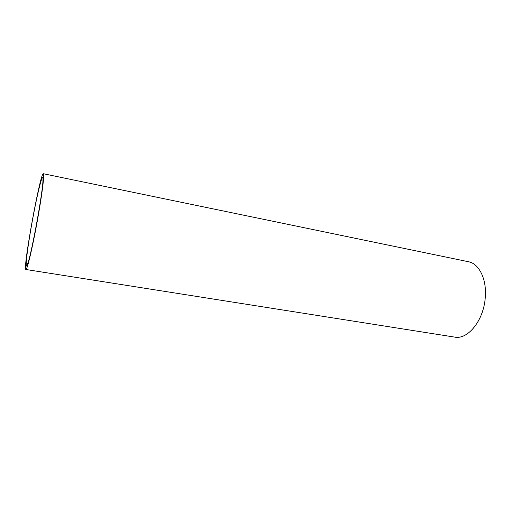 <?xml version="1.0" encoding="UTF-8"?>
<svg xmlns="http://www.w3.org/2000/svg" width="511" height="511" viewBox="0 0 511 511"><rect width="100%" height="100%" fill="white"/><g stroke="black" fill="none" stroke-linecap="round" stroke-linejoin="round"><path stroke-width="0.77" d="M26.719 265.931L28.143 262.36C32.282 249.738 42.356 194.467 42.93 181.194C43.722 168.841 38.606 187.69 33.566 214.288C28.501 240.719 24.771 268.045 26.719 265.931M38.402 214.805C42.509 191.318 44.578 173.446 43.346 173.727C40.286 172.188 22.49 269.859 25.895 269.495C27.109 270.785 33.439 243.575 38.402 214.805M25.895 269.495L454.649 337.1C467.718 339.949 483.617 320.595 485.239 297.907C487.021 279.44 479.126 263.555 468.389 261.715L43.346 173.727M43.294 181.667L42.93 181.194M28.648 262.047L28.143 262.36"/></g></svg>
